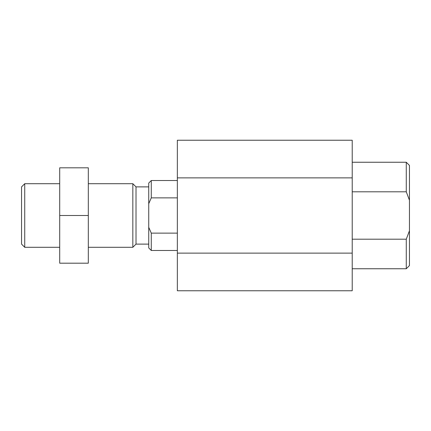 <?xml version="1.0" encoding="UTF-8"?>
<svg xmlns="http://www.w3.org/2000/svg" width="431" height="431" viewBox="0 0 431 431"><rect width="100%" height="100%" fill="white"/><g stroke="black" fill="none" stroke-linecap="round" stroke-linejoin="round"><path stroke-width="0.65" d="M88.317 215.5L88.317 167.81L59.704 167.81L59.704 263.19L88.317 263.19L88.317 215.5L59.704 215.5M148.733 186.887L136.013 186.887L132.834 183.703L132.834 247.297L88.317 247.297M352.219 191.8L406.271 191.8L409.45 200.232L409.45 230.768L406.271 239.2L352.219 239.2M406.271 239.2L406.271 268.755L409.45 265.577L409.45 230.768M409.45 200.232L409.45 165.423L406.271 162.245L406.271 191.8M151.276 250.476L151.276 233.133L148.733 227.309L148.733 247.933L151.276 250.476L177.346 250.476M148.733 227.309L148.733 203.691L151.276 197.867L151.276 180.524L148.733 183.067L148.733 203.691M136.013 186.887L136.013 244.113L132.834 247.297M59.704 247.297L24.729 247.297L24.729 183.703L59.704 183.703M24.729 183.703L21.55 186.887L21.55 244.113L24.729 247.297M177.346 233.133L151.276 233.133M151.276 197.867L177.346 197.867M352.219 253.132L352.219 140.237L177.346 140.237L177.346 290.763L352.219 290.763L352.219 253.132L177.346 253.132M352.219 177.868L177.346 177.868M132.834 183.703L88.317 183.703M352.219 268.755L406.271 268.755M352.219 162.245L406.271 162.245M177.346 180.524L151.276 180.524M148.733 244.113L136.013 244.113"/></g></svg>
